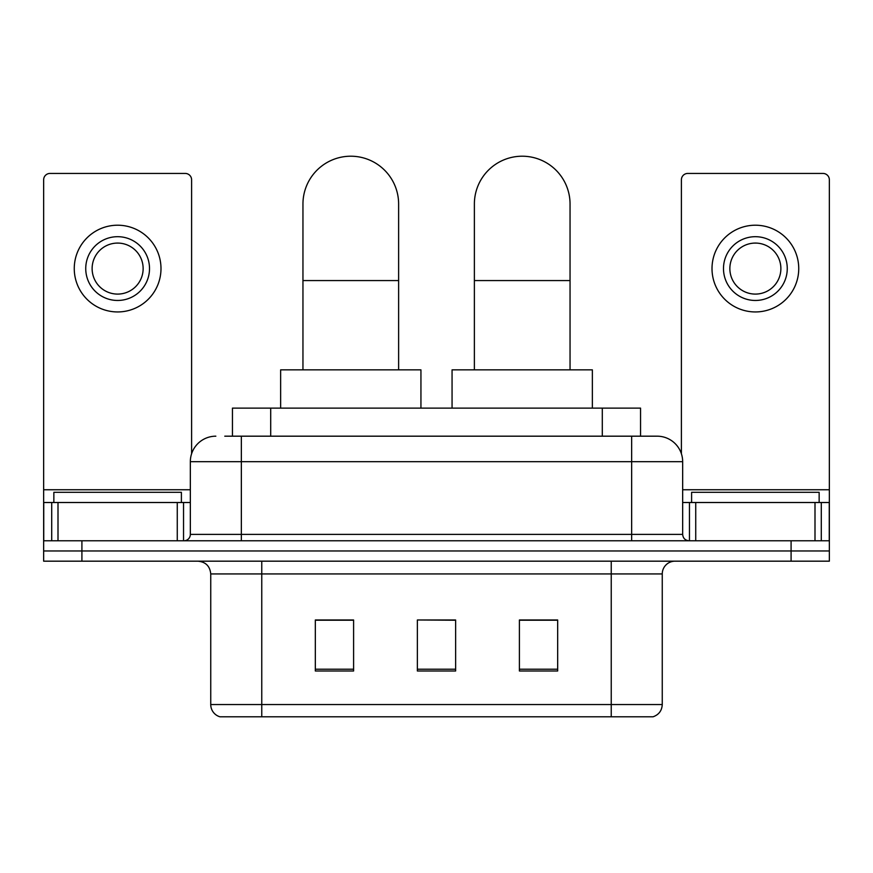 <?xml version="1.0" encoding="UTF-8"?>
<svg xmlns="http://www.w3.org/2000/svg" width="873" height="873" viewBox="0 0 873 873"><rect width="100%" height="100%" fill="white"/><g stroke="black" fill="none" stroke-linecap="round" stroke-linejoin="round"><path stroke-width="1.31" d="M232.447 436.184L232.447 408.117L640.553 408.117L640.553 436.184M225.354 436.184L656.769 436.184M224.776 436.184L241.352 436.184L241.352 461.686L190.336 461.686L190.336 534.396A6.373 6.373 0 0 1 183.952 540.769M215.838 436.184A25.513 25.513 0 0 0 190.336 461.686M657.162 436.184A25.513 25.513 0 0 1 682.664 461.686L682.664 534.396C683.046 538.27 685.174 540.398 689.048 540.769M81.909 540.769L43.65 540.769L43.65 550.972L81.909 550.972L43.65 550.972L43.65 561.175L81.909 561.175L81.909 550.972L791.091 550.972L81.909 550.972L81.909 540.769L791.091 540.769L791.091 550.972L829.35 550.972L791.091 550.972L791.091 561.175L81.909 561.175M791.091 561.175L829.35 561.175L829.35 502.51L829.35 540.769L791.091 540.769M662.258 704.544C661.909 710.655 658.842 714.736 653.08 716.788L611.242 716.788L611.242 704.544L662.258 704.544L662.258 573.932A12.757 12.757 0 0 1 675.015 561.175M210.742 704.544L261.758 704.544L261.758 716.788L611.242 716.788L219.92 716.788A12.757 12.757 0 0 1 210.742 704.544L210.742 573.932C209.978 566.184 205.733 561.939 197.985 561.175M557.672 670.999L557.672 619.983L519.402 619.983L519.402 670.999L557.672 670.999M353.598 670.999L353.598 619.983L315.328 619.983L315.328 670.999L353.598 670.999M455.63 670.999L455.63 619.983L417.37 619.983L417.37 670.999L455.63 670.999M417.37 619.983L455.63 620.234L417.37 619.983M353.598 620.234L315.328 620.234M557.672 620.234L519.402 620.234M181.398 502.51L181.398 492.307L53.853 492.307L53.853 502.51M177.263 540.769L177.263 502.51L58 502.51L58 540.769M191.602 453.731L191.602 179.805A6.373 6.373 0 0 0 185.229 173.432L50.023 173.432A6.373 6.373 0 0 0 43.65 179.805L43.65 502.51L58 502.51M177.263 502.51L190.336 502.51M43.65 540.769L43.65 502.51M117.626 236.692A31.886 31.886 0 0 0 85.74 268.578A31.886 31.886 0 0 0 117.626 300.465A31.886 31.886 0 0 0 149.512 268.578A31.886 31.886 0 0 0 117.626 236.692M117.626 243.076A25.513 25.513 0 0 0 92.123 268.578A25.513 25.513 0 0 0 117.626 294.092A25.513 25.513 0 0 0 143.139 268.578A25.513 25.513 0 0 0 117.626 243.076M117.626 311.945A43.366 43.366 0 0 0 160.992 268.578A43.366 43.366 0 0 0 117.626 225.212A43.366 43.366 0 0 0 74.26 268.578A43.366 43.366 0 0 0 117.626 311.945M302.953 369.857L302.953 204.042A47.829 47.829 0 0 1 350.782 156.212A47.829 47.829 0 0 1 398.623 204.042A47.829 47.829 0 0 0 350.782 156.212M398.623 369.857L398.623 204.042M420.939 408.117L420.939 369.857L280.637 369.857L280.637 408.117M474.377 369.857L474.377 204.042A47.829 47.829 0 0 1 522.218 156.212A47.829 47.829 0 0 1 570.047 204.042A47.829 47.829 0 0 0 522.218 156.212M570.047 369.857L570.047 204.042M592.363 408.117L592.363 369.857L452.061 369.857L452.061 408.117M815 540.769L815 502.51L695.737 502.51L695.737 540.769M815 502.51L829.35 502.51L829.35 179.805A6.373 6.373 0 0 0 822.977 173.432L687.771 173.432A6.373 6.373 0 0 0 681.398 179.805L681.398 453.731M682.664 502.51L695.737 502.51M755.374 236.692A31.886 31.886 0 0 0 723.488 268.578A31.886 31.886 0 0 0 755.374 300.465A31.886 31.886 0 0 0 787.26 268.578A31.886 31.886 0 0 0 755.374 236.692M755.374 243.076A25.513 25.513 0 0 0 729.861 268.578A25.513 25.513 0 0 0 755.374 294.092A25.513 25.513 0 0 0 780.877 268.578A25.513 25.513 0 0 0 755.374 243.076M755.374 311.945A43.366 43.366 0 0 0 798.74 268.578A43.366 43.366 0 0 0 755.374 225.212A43.366 43.366 0 0 0 712.008 268.578A43.366 43.366 0 0 0 755.374 311.945M819.147 502.51L819.147 492.307L691.602 492.307L691.602 502.51M270.706 436.184L270.706 408.117M602.294 436.184L602.294 408.117M241.352 540.769L241.352 534.396L682.664 534.396M190.336 534.396L241.352 534.396L241.352 461.686L631.648 461.686L631.648 540.769M682.664 461.686L631.648 461.686L631.648 436.184M611.242 561.175L611.242 573.932L210.742 573.932M662.258 573.932L611.242 573.932L611.242 704.544L261.758 704.544L261.758 561.175M455.63 669.22L417.37 669.22M353.598 669.22L315.328 669.22M557.672 669.22L519.402 669.22M190.336 489.753L43.65 489.753M183.537 502.51L183.537 540.769M43.748 502.51L43.748 540.769M51.714 540.769L51.714 502.51M302.953 280.571L398.623 280.571M474.377 280.571L570.047 280.571M829.35 489.753L682.664 489.753M829.252 540.769L829.252 502.51M821.286 502.51L821.286 540.769M689.463 540.769L689.463 502.51"/></g></svg>
